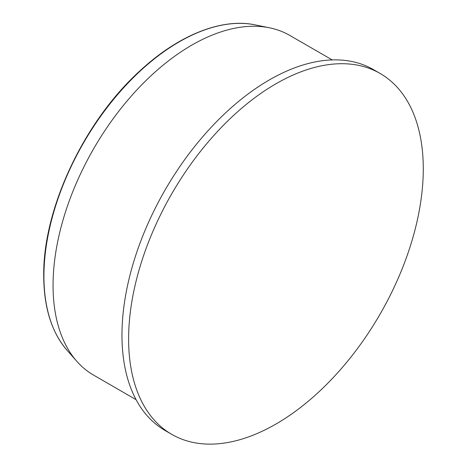 <?xml version="1.0" encoding="UTF-8"?>
<svg xmlns="http://www.w3.org/2000/svg" width="467" height="467" viewBox="0 0 467 467"><rect width="100%" height="100%" fill="white"/><g stroke="black" fill="none" stroke-linecap="round" stroke-linejoin="round"><path stroke-width="0.7" d="M128.612 338.984A208.364 120.299 -60 0 1 219.56 129.289A208.364 120.299 -60 0 1 380.126 73.471A208.364 120.299 -60 0 1 380.126 314.069A208.364 120.299 -60 0 1 171.763 434.368A208.364 120.299 -60 0 1 128.612 338.984M171.763 434.368L165.12 430.527A208.364 120.299 -60 0 1 121.963 335.143A208.364 120.299 -60 0 1 212.917 125.454A208.364 120.299 -60 0 1 373.483 69.63L380.126 73.471M136.072 399.653L93.68 375.176A196.146 113.248 -60 0 1 76.874 361.37A196.146 113.248 -60 0 1 53.057 285.384A196.146 113.248 -60 0 1 126.72 101.397A196.146 113.248 -60 0 1 269.465 27.792A196.146 113.248 -60 0 1 289.826 35.445L332.218 59.916M76.874 361.37L67.172 350.413A191.417 110.516 -60 0 1 43.927 276.254A191.417 110.516 -60 0 1 115.816 96.698A191.417 110.516 -60 0 1 255.122 24.868L269.465 27.792M255.122 24.868C221.784 17.793 178.639 35.072 140.485 70.365C84.276 120.9 42.824 208.837 43.717 275.804C43.875 307.63 51.691 332.498 67.172 350.413"/></g></svg>
